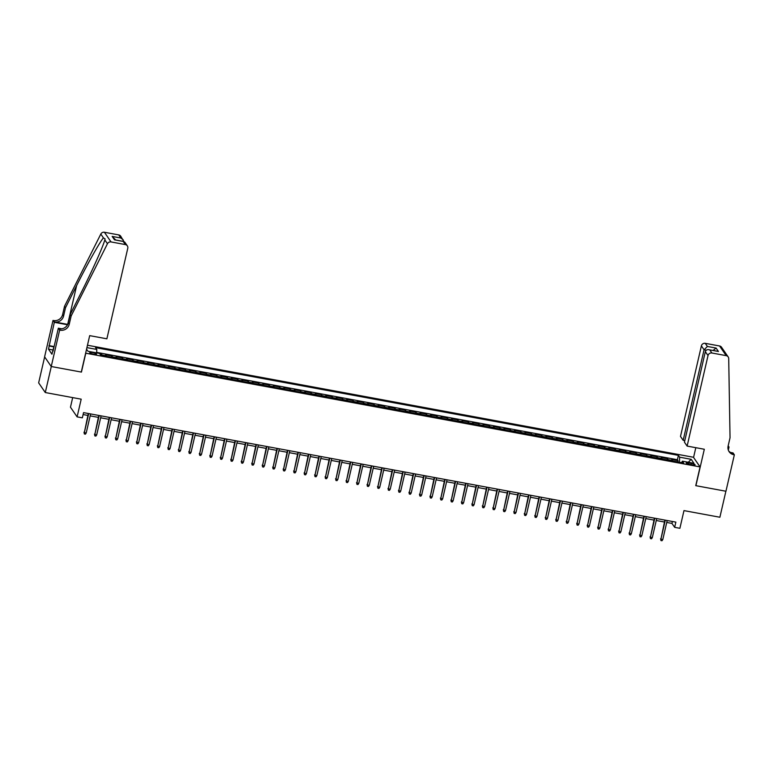 <?xml version="1.0" encoding="UTF-8"?>
<svg xmlns="http://www.w3.org/2000/svg" width="773" height="773" viewBox="0 0 773 773"><rect width="100%" height="100%" fill="white"/><g stroke="black" fill="none" stroke-linecap="round" stroke-linejoin="round"><path stroke-width="1.16" d="M93.697 354.256A3.488 0.705 13 0 0 96.519 354.208A3.488 0.705 13 0 0 92.547 352.585A3.488 0.705 13 0 0 89.726 352.633A3.488 0.705 13 0 0 93.697 354.256M72.681 397.602L70.469 407.197L77.107 416.869L82.344 417.835L83.552 412.627L675.853 522.123L674.655 527.331L679.892 528.297L683.979 510.605L719.885 517.243L725.886 491.232L695.748 485.657L700.077 466.921L85.639 353.184M44.641 356.904L38.65 382.867L45.288 392.539L51.289 366.518L81.436 372.093L85.755 353.358M700.077 466.921L693.439 457.258L87.465 345.231M672.549 460.94A4.358 0.918 -79.5 0 0 672.365 460.399L671.718 459.452L678.008 460.611L677.708 461.896M668.355 460.167A4.358 0.918 -79.5 0 0 668.172 459.626L667.524 458.679L667.225 459.964M667.524 458.679L661.234 457.51L661.881 458.466A4.358 0.918 -79.5 0 1 662.065 459.007M651.581 457.065A4.358 0.918 -79.5 0 0 651.397 456.524L650.75 455.577L657.04 456.737L656.741 458.022M641.097 455.133A4.358 0.918 -79.5 0 0 640.923 454.592L640.266 453.635L646.557 454.795L646.257 456.089M630.613 453.191A4.358 0.918 -79.5 0 0 630.439 452.649L629.782 451.703L636.073 452.862L635.773 454.147M620.13 451.258A4.358 0.918 -79.5 0 0 619.956 450.717L619.299 449.76L625.589 450.92L625.289 452.205M609.646 449.316A4.358 0.918 -79.5 0 0 609.472 448.775L608.815 447.818L615.105 448.987L614.806 450.273M599.162 447.383A4.358 0.918 -79.5 0 0 598.988 446.842L598.331 445.886L604.621 447.045L604.322 448.33M588.678 445.441A4.358 0.918 -79.5 0 0 588.504 444.9L587.847 443.944L594.137 445.113L593.838 446.398M578.194 443.499A4.358 0.918 -79.5 0 0 578.02 442.958L577.363 442.011L583.654 443.171L583.354 444.456M567.711 441.567A4.358 0.918 -79.5 0 0 567.537 441.025L566.88 440.069L573.17 441.228L572.87 442.523M557.227 439.624A4.358 0.918 -79.5 0 0 557.053 439.083L556.396 438.136L562.686 439.296L562.396 440.581M546.743 437.692A4.358 0.918 -79.5 0 0 546.569 437.151L545.912 436.194L552.202 437.354L551.912 438.639M536.259 435.75A4.358 0.918 -79.5 0 0 536.085 435.209L535.428 434.252L541.718 435.421L541.429 436.706M525.785 433.817A4.358 0.918 -79.5 0 0 525.601 433.276L524.944 432.32L531.235 433.479L530.945 434.764M515.301 431.875A4.358 0.918 -79.5 0 0 515.118 431.334L514.47 430.377L520.751 431.547L520.461 432.832M504.817 429.933A4.358 0.918 -79.5 0 0 504.634 429.392L503.986 428.445L510.277 429.604L509.977 430.89M494.334 428A4.358 0.918 -79.5 0 0 494.15 427.459L493.503 426.503L499.793 427.662L499.493 428.957M483.85 426.058A4.358 0.918 -79.5 0 0 483.666 425.517L483.019 424.57L489.309 425.73L489.009 427.015M473.366 424.126A4.358 0.918 -79.5 0 0 473.192 423.585L472.535 422.628L478.825 423.788L478.526 425.073M462.882 422.184A4.358 0.918 -79.5 0 0 462.708 421.643L462.051 420.686L468.341 421.855L468.042 423.14M452.398 420.251A4.358 0.918 -79.5 0 0 452.224 419.71L451.567 418.753L457.858 419.913L457.558 421.198M441.914 418.309A4.358 0.918 -79.5 0 0 441.741 417.768L441.083 416.811L447.374 417.98L447.074 419.266M431.431 416.367A4.358 0.918 -79.5 0 0 431.257 415.826L430.6 414.879L436.89 416.038L436.59 417.323M420.947 414.434A4.358 0.918 -79.5 0 0 420.773 413.893L420.116 412.937L426.406 414.106L426.107 415.391M410.463 412.492A4.358 0.918 -79.5 0 0 410.289 411.951L409.632 411.004L415.922 412.164L415.623 413.449M399.979 410.56A4.358 0.918 -79.5 0 0 399.805 410.019L399.148 409.062L405.439 410.221L405.139 411.516M389.495 408.617A4.358 0.918 -79.5 0 0 389.321 408.076L388.664 407.129L394.955 408.289L394.655 409.574M379.012 406.685A4.358 0.918 -79.5 0 0 378.838 406.144L378.181 405.187L384.471 406.347L384.181 407.632M368.528 404.743A4.358 0.918 -79.5 0 0 368.354 404.202L367.697 403.245L373.987 404.414L373.697 405.699M358.054 402.81A4.358 0.918 -79.5 0 0 357.87 402.269L357.213 401.313L363.503 402.472L363.213 403.757M347.57 400.868A4.358 0.918 -79.5 0 0 347.386 400.327L346.739 399.37L353.019 400.54L352.73 401.825M337.086 398.926A4.358 0.918 -79.5 0 0 336.902 398.385L336.255 397.438L342.545 398.597L342.246 399.883M326.602 396.993A4.358 0.918 -79.5 0 0 326.419 396.452L325.771 395.496L332.061 396.655L331.762 397.95M316.118 395.051A4.358 0.918 -79.5 0 0 315.935 394.51L315.287 393.563L321.578 394.723L321.278 396.008M305.635 393.119A4.358 0.918 -79.5 0 0 305.451 392.578L304.804 391.621L311.094 392.781L310.794 394.066M295.151 391.177A4.358 0.918 -79.5 0 0 294.977 390.636L294.32 389.679L300.61 390.848L300.311 392.133M284.667 389.244A4.358 0.918 -79.5 0 0 284.493 388.703L283.836 387.746L290.126 388.906L289.827 390.191M274.183 387.302A4.358 0.918 -79.5 0 0 274.009 386.761L273.352 385.804L279.642 386.973L279.343 388.259M263.699 385.36A4.358 0.918 -79.5 0 0 263.525 384.819L262.868 383.872L269.159 385.031L268.859 386.316M253.215 383.427A4.358 0.918 -79.5 0 0 253.042 382.886L252.385 381.93L258.675 383.099L258.375 384.384M242.732 381.485A4.358 0.918 -79.5 0 0 242.558 380.944L241.901 379.997L248.191 381.157L247.891 382.442M232.248 379.553A4.358 0.918 -79.5 0 0 232.074 379.012L231.417 378.055L237.707 379.214L237.408 380.5M221.764 377.611A4.358 0.918 -79.5 0 0 221.59 377.069L220.933 376.113L227.223 377.282L226.924 378.567M211.28 375.678A4.358 0.918 -79.5 0 0 211.106 375.137L210.449 374.18L216.74 375.34L216.45 376.625M200.796 373.736A4.358 0.918 -79.5 0 0 200.622 373.195L199.965 372.238L206.256 373.407L205.966 374.692M190.313 371.794A4.358 0.918 -79.5 0 0 190.139 371.253L189.482 370.306L195.772 371.465L195.482 372.75M179.838 369.861A4.358 0.918 -79.5 0 0 179.655 369.32L178.998 368.363L185.288 369.533L184.998 370.818M169.355 367.919A4.358 0.918 -79.5 0 0 169.171 367.378L168.524 366.431L174.804 367.59L174.514 368.876M158.871 365.987A4.358 0.918 -79.5 0 0 158.687 365.445L158.04 364.489L164.33 365.648L164.031 366.943M148.387 364.044A4.358 0.918 -79.5 0 0 148.203 363.503L147.556 362.556L153.846 363.716L153.547 365.001M137.903 362.112A4.358 0.918 -79.5 0 0 137.72 361.571L137.072 360.614L143.363 361.774L143.063 363.059M127.419 360.17A4.358 0.918 -79.5 0 0 127.245 359.629L126.588 358.672L132.879 359.841L132.579 361.126M116.936 358.237A4.358 0.918 -79.5 0 0 116.762 357.696L116.105 356.74L122.395 357.899L122.095 359.184M106.452 356.295A4.358 0.918 -79.5 0 0 106.278 355.754L105.621 354.797L111.911 355.966L111.612 357.252M691.265 463.288L688.956 462.863A3.382 0.676 13 0 0 686.221 462.911A3.382 0.676 13 0 0 690.067 464.476L692.376 464.911A3.382 0.676 13 0 0 695.111 464.853A3.382 0.676 13 0 0 691.265 463.288L690.946 464.641M86.557 349.193L87.996 351.29L99.524 353.416L100.78 355.251L683.651 462.998L682.395 461.172L681.612 462.621M86.914 347.618L96.799 349.444L95.543 347.618L678.414 455.365L679.67 457.191L691.197 459.326L693.922 463.298L682.395 461.172M678.008 460.611L677.399 459.732L96.664 352.382M102.258 355.522A4.358 0.918 100.5 0 0 102.084 354.981L101.427 354.024L99.727 353.715M111.911 355.966L112.568 356.913A4.358 0.918 100.5 0 1 112.742 357.455M122.395 357.899L123.052 358.856A4.358 0.918 100.5 0 1 123.226 359.397M132.879 359.841L133.526 360.788A4.358 0.918 100.5 0 1 133.71 361.329M143.363 361.774L144.01 362.73A4.358 0.918 100.5 0 1 144.193 363.271M153.846 363.716L154.494 364.672A4.358 0.918 100.5 0 1 154.677 365.214M164.33 365.648L164.978 366.605A4.358 0.918 100.5 0 1 165.161 367.146M174.804 367.59L175.461 368.547A4.358 0.918 100.5 0 1 175.645 369.088M185.288 369.533L185.945 370.48A4.358 0.918 100.5 0 1 186.129 371.021M195.772 371.465L196.429 372.422A4.358 0.918 100.5 0 1 196.603 372.963M206.256 373.407L206.913 374.354A4.358 0.918 100.5 0 1 207.087 374.895M216.74 375.34L217.397 376.296A4.358 0.918 100.5 0 1 217.571 376.838M227.223 377.282L227.88 378.239A4.358 0.918 100.5 0 1 228.054 378.78M237.707 379.214L238.364 380.171A4.358 0.918 100.5 0 1 238.538 380.712M248.191 381.157L248.848 382.113A4.358 0.918 100.5 0 1 249.022 382.654M258.675 383.099L259.332 384.046A4.358 0.918 100.5 0 1 259.506 384.587M269.159 385.031L269.816 385.988A4.358 0.918 100.5 0 1 269.99 386.529M279.642 386.973L280.299 387.92A4.358 0.918 100.5 0 1 280.473 388.461M290.126 388.906L290.783 389.863A4.358 0.918 100.5 0 1 290.957 390.404M300.61 390.848L301.267 391.795A4.358 0.918 100.5 0 1 301.441 392.336M311.094 392.781L311.741 393.737A4.358 0.918 100.5 0 1 311.925 394.278M321.578 394.723L322.225 395.679A4.358 0.918 100.5 0 1 322.409 396.22M332.061 396.655L332.709 397.612A4.358 0.918 100.5 0 1 332.892 398.153M342.545 398.597L343.193 399.554A4.358 0.918 100.5 0 1 343.376 400.095M353.019 400.54L353.676 401.487A4.358 0.918 100.5 0 1 353.86 402.028M363.503 402.472L364.16 403.429A4.358 0.918 100.5 0 1 364.334 403.97M373.987 404.414L374.644 405.361A4.358 0.918 100.5 0 1 374.818 405.902M384.471 406.347L385.128 407.303A4.358 0.918 100.5 0 1 385.302 407.844M394.955 408.289L395.612 409.246A4.358 0.918 100.5 0 1 395.786 409.787M405.439 410.221L406.096 411.178A4.358 0.918 100.5 0 1 406.269 411.719M415.922 412.164L416.579 413.12A4.358 0.918 100.5 0 1 416.753 413.661M426.406 414.106L427.063 415.053A4.358 0.918 100.5 0 1 427.237 415.594M436.89 416.038L437.547 416.995A4.358 0.918 100.5 0 1 437.721 417.536M447.374 417.98L448.031 418.927A4.358 0.918 100.5 0 1 448.205 419.468M457.858 419.913L458.515 420.87A4.358 0.918 100.5 0 1 458.689 421.411M468.341 421.855L468.998 422.812A4.358 0.918 100.5 0 1 469.172 423.353M478.825 423.788L479.473 424.744A4.358 0.918 100.5 0 1 479.656 425.285M489.309 425.73L489.956 426.686A4.358 0.918 100.5 0 1 490.14 427.227M499.793 427.662L500.44 428.619A4.358 0.918 100.5 0 1 500.624 429.16M510.277 429.604L510.924 430.561A4.358 0.918 100.5 0 1 511.108 431.102M520.751 431.547L521.408 432.494A4.358 0.918 100.5 0 1 521.591 433.035M531.235 433.479L531.892 434.436A4.358 0.918 100.5 0 1 532.075 434.977M541.718 435.421L542.375 436.368A4.358 0.918 100.5 0 1 542.549 436.909M552.202 437.354L552.859 438.31A4.358 0.918 100.5 0 1 553.033 438.851M562.686 439.296L563.343 440.252A4.358 0.918 100.5 0 1 563.517 440.794M573.17 441.228L573.827 442.185A4.358 0.918 100.5 0 1 574.001 442.726M583.654 443.171L584.311 444.127A4.358 0.918 100.5 0 1 584.485 444.668M594.137 445.113L594.795 446.06A4.358 0.918 100.5 0 1 594.968 446.601M604.621 447.045L605.278 448.002A4.358 0.918 100.5 0 1 605.452 448.543M615.105 448.987L615.762 449.934A4.358 0.918 100.5 0 1 615.936 450.475M625.589 450.92L626.246 451.876A4.358 0.918 100.5 0 1 626.42 452.418M636.073 452.862L636.73 453.819A4.358 0.918 100.5 0 1 636.904 454.36M646.557 454.795L647.214 455.751A4.358 0.918 100.5 0 1 647.388 456.292M657.04 456.737L657.688 457.693A4.358 0.918 100.5 0 1 657.871 458.234M77.107 416.869L81.194 399.177L45.288 392.539M666.741 522.442L671.959 523.408L674.655 527.331M83.107 414.55L87.861 415.43M90.161 415.855L98.345 417.372M100.645 417.797L108.829 419.304M111.128 419.729L119.313 421.246M121.612 421.671L129.796 423.179M132.096 423.614L140.28 425.121M142.58 425.546L150.764 427.063M153.064 427.488L161.248 428.996M163.547 429.421L171.732 430.938M174.031 431.363L182.215 432.87M184.515 433.295L192.699 434.812M194.999 435.238L203.183 436.745M205.483 437.17L213.667 438.687M215.967 439.112L224.151 440.629M226.45 441.054L234.625 442.562M236.934 442.987L245.109 444.504M247.418 444.929L255.592 446.436M257.892 446.862L266.076 448.379M268.376 448.804L276.56 450.311M278.86 450.736L287.044 452.253M289.344 452.678L297.528 454.195M299.827 454.621L308.012 456.128M310.311 456.553L318.495 458.07M320.795 458.495L328.979 460.003M331.279 460.428L339.463 461.945M341.763 462.37L349.947 463.877M352.246 464.302L360.431 465.819M362.73 466.245L370.914 467.752M373.214 468.177L381.398 469.694M383.698 470.119L391.882 471.636M394.182 472.061L402.366 473.569M404.666 473.994L412.84 475.511M415.149 475.936L423.324 477.443M425.633 477.869L433.808 479.386M436.107 479.811L444.291 481.318M446.591 481.743L454.775 483.26M457.075 483.685L465.259 485.202M467.559 485.628L475.743 487.135M478.043 487.56L486.227 489.077M488.526 489.502L496.71 491.01M499.01 491.435L507.194 492.952M509.494 493.377L517.678 494.884M519.978 495.309L528.162 496.826M530.462 497.252L538.646 498.769M540.945 499.194L549.13 500.701M551.429 501.126L559.613 502.643M561.913 503.068L570.097 504.576M572.397 505.001L580.571 506.518M582.881 506.943L591.055 508.45M593.364 508.876L601.539 510.393M603.839 510.818L612.023 512.325M614.322 512.75L622.507 514.267M624.806 514.692L632.99 516.209M635.29 516.635L643.474 518.142M645.774 518.567L653.958 520.084M656.258 520.509L664.442 522.017M672.404 521.485L671.959 523.408M679.428 462.215L679.67 457.191M677.399 459.732L678.414 455.365M101.427 354.024L101.128 355.309M96.799 349.444L96.644 352.884M688.27 462.254L691.197 459.326M664.886 520.103L660.905 539.225L665.302 520.171M662.79 539.573L661.988 540.742L660.934 540.549L660.905 539.225L662.79 539.573L667.186 520.529M660.934 540.549L660.577 538.752M52.825 351.116L53.55 347.956M687.12 446.079L708.029 355.541L705.343 351.638L684.443 442.175L687.12 446.079L704.319 449.258L695.903 485.686L725.944 491.242L734.35 454.814L733.046 452.92L730.514 452.447M684.801 440.62L683.168 440.32L680.491 436.416L701.391 345.869A3.276 3.131 -34.5 0 1 705.256 343.338L719.566 345.975A3.276 3.131 -34.5 0 1 721.538 347.251L728.176 356.923A3.276 3.131 145.5 0 1 728.707 358.585L730.041 437.74L728.118 446.069A7.633 7.305 145.5 0 0 733.77 454.708L734.35 454.814M705.256 343.338L707.401 346.459L716.098 348.063L718.446 351.493L709.749 349.879L711.894 353L726.205 355.648L719.566 345.975M728.176 445.818L729.016 447.036L727.982 446.842M728.321 450.06L729.016 447.036M693.565 457.432L695.806 447.693M683.168 440.32L704.068 349.783L701.391 345.869M728.176 356.923A3.276 3.131 145.5 0 0 726.205 355.648M711.894 353A3.276 3.131 145.5 0 0 708.029 355.541M728.717 450.997A7.633 7.305 145.5 0 0 732.794 453.278L733.77 454.708M707.401 346.459L704.068 349.783L706.28 350.188M716.098 348.063L713.112 350.43M718.446 351.493L716.909 351.203M705.343 351.638C706.01 349.84 707.479 349.251 709.749 349.879L717.673 351.271M71.164 315.935L70.188 314.505L81.31 292.368C91.987 271.275 103.089 246.51 104.819 239.91L105.099 238.925L103.427 237.891C99.872 241.823 87.223 264.327 76.633 285.566L65.512 307.702L63.589 316.022A7.633 7.305 -34.5 0 1 54.574 321.954L53.008 320.418L44.602 356.836L51.24 366.508L81.271 372.064L89.687 335.637L106.877 338.816L127.777 248.278A3.276 3.131 145.5 0 0 125.352 244.577L111.041 241.93A3.276 3.131 145.5 0 0 107.447 243.737L71.164 315.935L69.241 324.264A7.633 7.305 -34.5 0 1 60.226 330.197L59.647 330.09L51.24 366.508M65.512 307.702L64.536 306.272L62.613 314.592A7.633 7.305 -34.5 0 1 53.588 320.524M60.226 330.197L59.241 328.767A7.633 7.305 -34.5 0 0 68.266 322.834L70.188 314.505M125.352 244.577L123.216 241.447L114.51 239.843L112.162 236.422L120.859 238.026L118.723 234.905L104.413 232.258L111.041 241.93M103.427 237.891L100.809 234.064L64.536 306.272M59.647 330.09L58.352 328.187L53.047 351.155M53.076 350.005L48.496 349.164L51.955 354.208L52.68 351.087M48.496 349.164L54.313 322.312L53.008 320.418M58.352 328.187L61.695 328.815M67.724 324.389A14.204 2.86 13 0 0 67.676 324.38L54.574 321.954M67.531 324.757L54.313 322.312M100.809 234.064A3.276 3.131 -34.5 0 1 104.413 232.258M118.723 234.905A3.276 3.131 -34.5 0 1 120.694 236.171L123.873 241.505M48.931 345.618L54.1 346.575M54.023 346.932L49.221 346.043M123.216 241.447L124.82 242.181L127.332 245.843M114.51 239.843L115.496 240.026M112.162 236.422L115.718 239.997M120.859 238.026L123.207 239.843M654.402 518.161L650.422 537.283L654.818 518.239M652.306 537.631L651.504 538.8L650.451 538.607L650.422 537.283L652.306 537.631L656.702 518.586M650.451 538.607L650.093 536.81M643.919 516.219L639.938 535.341L644.334 516.296M641.822 535.699L641.02 536.868L639.967 536.675L639.938 535.341L641.822 535.699L646.218 516.644M639.967 536.675L639.609 534.877M633.435 514.287L629.454 533.409L633.85 514.364M631.338 533.756L630.536 534.926L629.483 534.732L629.454 533.409L631.338 533.756L635.735 514.712M629.483 534.732L629.125 532.935M622.951 512.344L618.97 531.466L623.367 512.422M620.854 531.814L620.052 532.993L619.009 532.8L618.97 531.466L620.854 531.814L625.251 512.77M619.009 532.8L618.642 531.003M612.467 510.412L608.486 529.534L612.883 510.489M610.37 529.882L609.568 531.051L608.525 530.858L608.486 529.534L610.37 529.882L614.767 510.837M608.525 530.858L608.167 529.061M601.983 508.47L598.002 527.592L602.399 508.547M599.887 527.94L599.085 529.109L598.041 528.916L598.002 527.592L599.887 527.94L604.283 508.895M598.041 528.916L597.684 527.128M591.5 506.537L587.519 525.659L591.915 506.605M589.403 526.007L588.601 527.176L587.557 526.983L587.519 525.659L589.403 526.007L593.799 506.962M587.557 526.983L587.2 525.186M581.016 504.595L577.035 523.717L581.431 504.672M578.919 524.065L578.117 525.234L577.073 525.041L577.035 523.717L578.919 524.065L583.325 505.02M577.073 525.041L576.716 523.244M570.532 502.653L566.551 521.785L570.947 502.73M568.435 522.133L567.633 523.302L566.59 523.108L566.551 521.785L568.435 522.133L572.841 503.078M566.59 523.108L566.232 521.311M560.058 500.72L556.067 519.842L560.464 500.798M557.961 520.19L557.149 521.36L556.106 521.166L556.067 519.842L557.961 520.19L562.358 501.146M556.106 521.166L555.748 519.369M549.574 498.778L545.583 517.9L549.98 498.856M547.477 518.248L546.666 519.427L545.622 519.234L545.583 517.9L547.477 518.248L551.874 499.203M545.622 519.234L545.265 517.437M539.09 496.846L535.1 515.968L539.496 496.923M536.993 516.316L536.191 517.485L535.138 517.292L535.1 515.968L536.993 516.316L541.39 497.271M535.138 517.292L534.781 515.494M528.606 494.904L524.616 514.026L529.022 494.981M526.51 514.374L525.708 515.552L524.654 515.349L524.616 514.026L526.51 514.374L530.906 495.329M524.654 515.349L524.297 513.562M518.123 492.971L514.132 512.093L518.538 493.048M516.026 512.441L515.224 513.61L514.171 513.417L514.132 512.093L516.026 512.441L520.422 493.396M514.171 513.417L513.813 511.62M507.639 491.029L503.658 510.151L508.054 491.106M505.542 510.499L504.74 511.668L503.687 511.475L503.658 510.151L505.542 510.499L509.938 491.454M503.687 511.475L503.329 509.678M497.155 489.087L493.174 508.219L497.57 489.164M495.058 508.566L494.256 509.736L493.203 509.542L493.174 508.219L495.058 508.566L499.455 489.512M493.203 509.542L492.845 507.745M486.671 487.154L482.69 506.276L487.087 487.232M484.574 506.624L483.772 507.793L482.719 507.6L482.69 506.276L484.574 506.624L488.971 487.579M482.719 507.6L482.362 505.803M476.187 485.212L472.206 504.334L476.603 485.289M474.091 504.692L473.289 505.861L472.235 505.668L472.206 504.334L474.091 504.692L478.487 485.637M472.235 505.668L471.878 503.87M465.704 483.28L461.723 502.402L466.119 483.357M463.607 502.75L462.805 503.919L461.752 503.725L461.723 502.402L463.607 502.75L468.003 483.705M461.752 503.725L461.394 501.928M455.22 481.337L451.239 500.46L455.635 481.415M453.123 500.807L452.321 501.986L451.277 501.793L451.239 500.46L453.123 500.807L457.519 481.763M451.277 501.793L450.91 499.996M444.736 479.405L440.755 498.527L445.151 479.482M442.639 498.875L441.837 500.044L440.794 499.851L440.755 498.527L442.639 498.875L447.036 479.83M440.794 499.851L440.436 498.054M434.252 477.463L430.271 496.585L434.668 477.54M432.155 496.933L431.353 498.102L430.31 497.909L430.271 496.585L432.155 496.933L436.552 477.888M430.31 497.909L429.952 496.111M423.768 475.53L419.787 494.652L424.184 475.598M421.671 495L420.87 496.169L419.826 495.976L419.787 494.652L421.671 495L426.068 475.955M419.826 495.976L419.468 494.179M413.284 473.588L409.304 492.71L413.7 473.665M411.188 493.058L410.386 494.227L409.342 494.034L409.304 492.71L411.188 493.058L415.584 474.013M409.342 494.034L408.985 492.237M402.801 471.646L398.82 490.768L403.216 471.723M400.704 491.126L399.902 492.295L398.858 492.101L398.82 490.768L400.704 491.126L405.11 472.071M398.858 492.101L398.501 490.304M392.317 469.713L388.336 488.836L392.732 469.791M390.23 489.183L389.418 490.353L388.375 490.159L388.336 488.836L390.23 489.183L394.626 470.139M388.375 490.159L388.017 488.362M381.843 467.771L377.852 486.893L382.249 467.849M379.746 487.241L378.934 488.42L377.891 488.227L377.852 486.893L379.746 487.241L384.142 468.196M377.891 488.227L377.533 486.43M371.359 465.839L367.368 484.961L371.765 465.916M369.262 485.309L368.45 486.478L367.407 486.285L367.368 484.961L369.262 485.309L373.659 466.264M367.407 486.285L367.049 484.487M360.875 463.897L356.884 483.019L361.281 463.974M358.778 483.367L357.976 484.536L356.923 484.342L356.884 483.019L358.778 483.367L363.175 464.322M356.923 484.342L356.566 482.555M350.391 461.964L346.401 481.086L350.807 462.032M348.294 481.434L347.492 482.603L346.439 482.41L346.401 481.086L348.294 481.434L352.691 462.389M346.439 482.41L346.082 480.613M339.907 460.022L335.926 479.144L340.323 460.099M337.811 479.492L337.009 480.661L335.955 480.468L335.926 479.144L337.811 479.492L342.207 460.447M335.955 480.468L335.598 478.671M329.424 458.08L325.443 477.212L329.839 458.157M327.327 477.559L326.525 478.729L325.472 478.535L325.443 477.212L327.327 477.559L331.723 458.505M325.472 478.535L325.114 476.738M318.94 456.147L314.959 475.269L319.355 456.225M316.843 475.617L316.041 476.786L314.988 476.593L314.959 475.269L316.843 475.617L321.239 456.572M314.988 476.593L314.63 474.796M308.456 454.205L304.475 473.327L308.871 454.282M306.359 473.675L305.557 474.854L304.504 474.661L304.475 473.327L306.359 473.675L310.756 454.63M304.504 474.661L304.147 472.863M297.972 452.273L293.991 471.395L298.388 452.35M295.875 471.743L295.073 472.912L294.02 472.718L293.991 471.395L295.875 471.743L300.272 452.698M294.02 472.718L293.663 470.921M287.488 450.33L283.507 469.453L287.904 450.408M285.392 469.8L284.59 470.979L283.536 470.776L283.507 469.453L285.392 469.8L289.788 450.756M283.536 470.776L283.179 468.989M277.005 448.398L273.024 467.52L277.42 448.475M274.908 467.868L274.106 469.037L273.062 468.844L273.024 467.52L274.908 467.868L279.304 448.823M273.062 468.844L272.695 467.047M266.521 446.456L262.54 465.578L266.936 446.533M264.424 465.926L263.622 467.095L262.578 466.902L262.54 465.578L264.424 465.926L268.82 446.881M262.578 466.902L262.221 465.104M256.037 444.514L252.056 463.645L256.452 444.591M253.94 463.993L253.138 465.162L252.095 464.969L252.056 463.645L253.94 463.993L258.337 444.939M252.095 464.969L251.737 463.172M245.553 442.581L241.572 461.703L245.969 442.658M243.456 462.051L242.654 463.22L241.611 463.027L241.572 461.703L243.456 462.051L247.853 443.006M241.611 463.027L241.253 461.23M235.069 440.639L231.088 459.761L235.485 440.716M232.973 460.119L232.171 461.288L231.127 461.095L231.088 459.761L232.973 460.119L237.379 441.064M231.127 461.095L230.769 459.297M224.585 438.706L220.605 457.829L225.001 438.784M222.489 458.176L221.687 459.346L220.643 459.152L220.605 457.829L222.489 458.176L226.895 439.132M220.643 459.152L220.286 457.355M214.111 436.764L210.121 455.886L214.517 436.842M212.015 456.234L211.203 457.413L210.159 457.22L210.121 455.886L212.015 456.234L216.411 437.189M210.159 457.22L209.802 455.423M203.628 434.832L199.637 453.954L204.033 434.909M201.531 454.302L200.719 455.471L199.676 455.278L199.637 453.954L201.531 454.302L205.927 435.257M199.676 455.278L199.318 453.48M193.144 432.89L189.153 452.012L193.55 432.967M191.047 452.36L190.245 453.529L189.192 453.336L189.153 452.012L191.047 452.36L195.443 433.315M189.192 453.336L188.834 451.538M182.66 430.957L178.669 450.079L183.075 431.025M180.563 450.427L179.761 451.596L178.708 451.403L178.669 450.079L180.563 450.427L184.96 431.382M178.708 451.403L178.35 449.606M172.176 429.015L168.185 448.137L172.592 429.092M170.079 448.485L169.277 449.654L168.224 449.461L168.185 448.137L170.079 448.485L174.476 429.44M168.224 449.461L167.867 447.664M161.692 427.073L157.711 446.195L162.108 427.15M159.596 446.552L158.794 447.722L157.74 447.528L157.711 446.195L159.596 446.552L163.992 427.498M157.74 447.528L157.383 445.731M151.208 425.14L147.228 444.262L151.624 425.218M149.112 444.61L148.31 445.779L147.257 445.586L147.228 444.262L149.112 444.61L153.508 425.565M147.257 445.586L146.899 443.789M140.725 423.198L136.744 442.32L141.14 423.275M138.628 442.668L137.826 443.847L136.773 443.654L136.744 442.32L138.628 442.668L143.024 423.623M136.773 443.654L136.415 441.856M130.241 421.266L126.26 440.388L130.656 421.343M128.144 440.736L127.342 441.905L126.289 441.712L126.26 440.388L128.144 440.736L132.541 421.691M126.289 441.712L125.931 439.914M119.757 419.324L115.776 438.446L120.173 419.401M117.66 438.793L116.858 439.963L115.805 439.769L115.776 438.446L117.66 438.793L122.057 419.749M115.805 439.769L115.448 437.982M109.273 417.391L105.292 436.513L109.689 417.459M107.176 436.861L106.374 438.03L105.331 437.837L105.292 436.513L107.176 436.861L111.573 417.816M105.331 437.837L104.964 436.04M98.789 415.449L94.808 434.571L99.205 415.526M96.693 434.919L95.891 436.088L94.847 435.895L94.808 434.571L96.693 434.919L101.089 415.874M94.847 435.895L94.49 434.097M88.306 413.507L84.325 432.638L88.721 413.584M86.209 432.986L85.407 434.155L84.363 433.962L84.325 432.638L86.209 432.986L90.605 413.932M84.363 433.962L84.006 432.165M668.172 459.626L672.365 460.399M102.084 354.981L106.278 355.754M112.568 356.913L116.762 357.696M123.052 358.856L127.245 359.629M133.526 360.788L137.72 361.571M144.01 362.73L148.203 363.503M154.494 364.672L158.687 365.445M164.978 366.605L169.171 367.378M175.461 368.547L179.655 369.32M185.945 370.48L190.139 371.253M196.429 372.422L200.622 373.195M206.913 374.354L211.106 375.137M217.397 376.296L221.59 377.069M227.88 378.239L232.074 379.012M238.364 380.171L242.558 380.944M248.848 382.113L253.042 382.886M259.332 384.046L263.525 384.819M269.816 385.988L274.009 386.761M280.299 387.92L284.493 388.703M290.783 389.863L294.977 390.636M301.267 391.795L305.451 392.578M311.741 393.737L315.935 394.51M322.225 395.679L326.419 396.452M332.709 397.612L336.902 398.385M343.193 399.554L347.386 400.327M353.676 401.487L357.87 402.269M364.16 403.429L368.354 404.202M374.644 405.361L378.838 406.144M385.128 407.303L389.321 408.076M395.612 409.246L399.805 410.019M406.096 411.178L410.289 411.951M416.579 413.12L420.773 413.893M427.063 415.053L431.257 415.826M437.547 416.995L441.741 417.768M448.031 418.927L452.224 419.71M458.515 420.87L462.708 421.643M468.998 422.812L473.192 423.585M479.473 424.744L483.666 425.517M489.956 426.686L494.15 427.459M500.44 428.619L504.634 429.392M510.924 430.561L515.118 431.334M521.408 432.494L525.601 433.276M531.892 434.436L536.085 435.209M542.375 436.368L546.569 437.151M552.859 438.31L557.053 439.083M563.343 440.252L567.537 441.025M573.827 442.185L578.02 442.958M584.311 444.127L588.504 444.9M594.795 446.06L598.988 446.842M605.278 448.002L609.472 448.775M615.762 449.934L619.956 450.717M626.246 451.876L630.439 452.649M636.73 453.819L640.923 454.592M647.214 455.751L651.397 456.524M657.688 457.693L661.881 458.466M688.656 464.158L688.956 462.863M63.589 316.022L62.613 314.592M68.266 322.834L69.241 324.264M107.447 243.737L104.819 239.91M76.633 285.566L67.676 324.38M115.032 239.872L123.728 241.476"/></g></svg>

